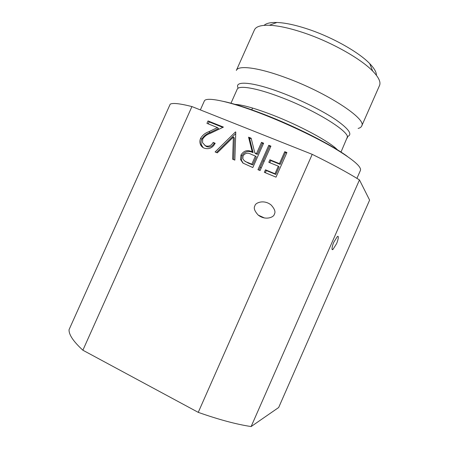 <?xml version="1.0" encoding="UTF-8"?>
<svg xmlns="http://www.w3.org/2000/svg" width="449" height="449" viewBox="0 0 449 449"><rect width="100%" height="100%" fill="white"/><g stroke="black" fill="none" stroke-linecap="round" stroke-linejoin="round"><path stroke-width="0.67" d="M333.893 242.056L337.407 236.477C339.438 235.153 337.569 241.708 336.436 243.908L332.922 249.487C330.902 250.851 332.715 244.34 333.893 242.056M274.317 214.184C275.781 212.051 274.721 208.998 271.14 205.008C263.86 199.087 255.01 202.892 254.925 205.822C253.432 207.977 254.532 211.069 258.231 215.105C265.505 220.886 274.204 217.103 274.317 214.184M360.395 170.485L360.452 170.356C361.597 166.669 352.661 159.148 333.646 147.794C314.8 136.805 287.27 123.739 262.62 114.175C228.732 100.974 205.519 96.4 204.273 101.148L200.355 109.915M347.33 156.387C331.856 144.932 295.745 126.551 263.855 114.282C247.242 107.889 233.794 103.601 223.512 101.412M358.117 128.425C360.014 127.965 361.209 127.151 361.703 125.989C367.119 119.097 326.715 92.415 285.222 77.486C257.855 67.356 238.054 65.049 236.342 70.437L254.403 29.982C255.857 26.598 260.841 25.032 269.349 25.267C278.7 25.672 290.548 28.309 304.905 33.187C331.738 42.296 360.861 58.785 372.676 71.054C378.67 77.245 380.965 82.038 379.551 85.439L361.703 125.989M264.113 25.352C266.291 23.264 270.545 22.304 276.876 22.478C285.39 22.798 296.082 25.133 308.957 29.471C333.006 37.587 359.004 52.37 369.729 63.623C374.27 68.327 376.498 72.216 376.402 75.292M261.273 167.892L260.19 167.393M204.879 145.498L206.585 146.615C209.863 147.642 212.416 146.531 214.246 143.293L215.009 143.607M208.269 123.89L209.161 121.898L222.827 127.381M203.217 147.659L201.511 145.089C200.821 143.136 200.911 141.171 201.775 139.19C203.728 136.008 206.501 133.796 210.087 132.562L218.54 128.526L217.462 127.583L206.955 123.357L208.039 120.933L223.422 127.095L210.227 133.404C207.056 134.414 204.553 136.266 202.718 138.943L202.538 142.709L205.451 145.773C208.74 146.801 211.305 145.689 213.146 142.428L215.183 143.265C212.63 147.946 208.987 149.579 204.256 148.17C202.387 147.435 201.09 146.127 200.349 144.241C199.659 142.277 199.749 140.301 200.619 138.309C202.583 135.11 205.367 132.893 208.97 131.647L217.462 127.583M206.585 146.615L205.451 145.773M214.246 143.293L213.146 142.428M201.775 139.19L200.619 138.309M209.161 121.898L208.039 120.933M251.126 154.282C247.899 152.458 245.216 152.986 243.077 155.859L242.842 158.542C243.706 160.506 245.233 161.78 247.41 162.364L251.81 164.182L255.414 156.072L251.126 154.282M244.699 161.017L248.348 163.133L252.725 164.946L256.306 156.881L255.414 156.072M252.725 164.946L251.81 164.182M254.802 152.879L256.519 153.58L261.498 142.361L263.619 143.214L252.815 167.55L242.954 163.077L240.49 159.479L240.99 154.995C243.762 150.606 247.5 149.551 252.192 151.818L248.561 137.175L251.154 138.213L254.802 152.879L255.7 153.704L257.412 154.4L262.362 143.242L263.423 143.663M243.184 163.234L241.461 160.259L241.955 155.803C244.716 151.436 248.432 150.387 253.107 152.643L249.487 138.073L251.3 138.803M241.955 155.803L240.99 154.995M253.107 152.643L252.192 151.818M249.487 138.073L248.561 137.175M257.412 154.4L256.519 153.58M262.362 143.242L261.498 142.361M269.804 162.69L270.747 160.562L280.221 164.424L285.491 152.52L286.709 153.008M265.348 172.736L266.319 170.553L275.776 174.459L279.11 166.933L278.329 166.175L268.811 162.285L269.922 159.771L279.446 163.649L284.745 151.683L286.911 152.553L276.017 177.153L264.354 172.326L265.471 169.817L274.979 173.741L278.329 166.175M266.319 170.553L265.471 169.817M275.776 174.459L274.979 173.741M270.747 160.562L269.922 159.771M280.221 164.424L279.446 163.649M285.491 152.52L284.745 151.683M263.12 160.787L264.22 161.253M170.193 104.179C172.758 102.754 180.004 103.551 191.936 106.57L312.212 154.344C331.631 163.885 347.386 172.405 359.469 179.92L369.611 200.114L278.672 407.512L251.131 426.55C236.539 424.378 218.916 419.647 198.25 412.356L82.88 350.214C73.378 341.481 68.77 334.628 69.056 329.667L170.193 104.179M82.88 350.214L191.936 106.57M312.212 154.344L198.25 412.356M251.131 426.55L359.469 179.92M270.921 146.138L260.089 170.564L257.962 169.683L268.788 145.285L270.921 146.138M258.989 170.104L269.613 146.149L268.788 145.285M269.613 146.149L270.725 146.593M234.838 160.108L232.61 159.187L233.362 137.074L217.299 152.851L215.11 151.942L235.478 131.927L235.77 132.051L234.838 160.108M233.632 159.608L234.361 137.972L233.362 137.074M216.463 152.503L235.719 133.583M235.77 132.202L235.478 131.927M337.401 149.798C329.981 141.828 299.472 125.31 271.763 114.714C254.779 108.254 242.555 104.808 235.074 104.364M347.128 138.152L347.172 138.045C351.488 132.73 315.742 110.179 279.705 96.832C255.795 87.763 238.47 85.074 237.179 89.3L230.977 103.214M347.257 136.614C352.903 134.801 349.21 129.256 336.166 119.984C323.084 111.06 301.144 100.082 281.197 92.606C251.945 81.544 233.654 80.472 238.228 88.189M210.087 132.562L208.97 131.647M248.348 163.133L247.41 162.364M360.452 170.356L356.933 178.36M347.324 137.125L340.999 152.071M369.729 63.623L372.676 71.054M251.788 109.797L252.562 108.057M200.349 144.241L201.511 145.089M240.49 159.479L241.461 160.259M276.876 22.478L269.349 25.267M258.231 215.105L264.489 217.989M332.013 249.066L332.922 249.487"/></g></svg>
